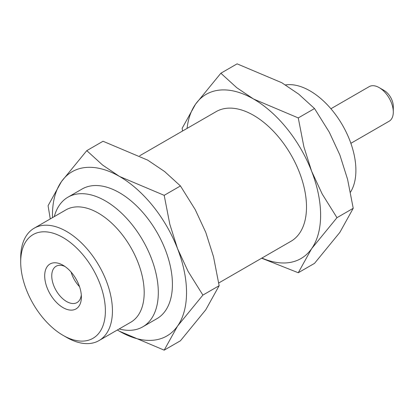 <?xml version="1.0" encoding="UTF-8"?>
<svg xmlns="http://www.w3.org/2000/svg" width="414" height="414" viewBox="0 0 414 414"><rect width="100%" height="100%" fill="white"/><g stroke="black" fill="none" stroke-linecap="round" stroke-linejoin="round"><path stroke-width="0.62" d="M330.91 108.747L369.205 86.635A19.96 11.525 60 0 1 379.188 87.623L379.188 87.623A19.96 11.525 60 0 1 393.3 112.07A19.96 11.525 60 0 1 389.165 121.209L350.87 143.316M379.188 87.623L384.125 90.48A12.974 7.488 60 0 1 393.3 106.367L393.3 112.07M285.489 84.932A64.869 37.451 60 0 1 310.029 90.883A64.869 37.451 60 0 1 350.477 192.184M218.742 282.985L291.001 241.264A74.851 43.216 -120 0 0 302.474 181.285A74.851 43.216 -120 0 0 253.575 115.33A74.851 43.216 -120 0 0 216.149 111.625L139.653 155.788M117.343 329.999L119.496 331.267L164.187 350.156L180.442 340.774L205.779 309.781L219.146 285.707L213.51 256.758L205.779 232.373L195.222 209.613L180.442 185.948L164.601 171.525L147.72 160.146L103.029 141.257L86.78 150.639L61.438 181.627A94.806 54.736 -120 0 0 52.49 217.635M180.442 185.948L164.187 195.33L119.496 176.442A94.806 54.736 -120 0 0 61.438 181.627L48.071 205.706L50.265 218.923M119.144 328.959A74.851 43.216 -120 0 0 142.804 326.822A74.851 43.216 -120 0 0 154.277 266.844A74.851 43.216 -120 0 0 105.384 200.888A74.851 43.216 -120 0 0 67.958 197.183A74.851 43.216 -120 0 0 54.275 216.605M142.804 326.822L156.922 318.676A74.851 43.216 -120 0 0 168.394 258.698A74.851 43.216 -120 0 0 119.496 192.738A74.851 43.216 -120 0 0 82.07 189.032L67.958 197.183M63.042 335.34L66.571 337.374A64.869 37.451 -120 0 0 99.003 340.587L130.757 322.252A64.869 37.451 -120 0 0 140.703 270.275A64.869 37.451 -120 0 0 98.325 213.112A64.869 37.451 -120 0 0 65.893 209.898L34.134 228.233A64.869 37.451 -120 0 0 20.7 257.927L20.7 262A59.88 34.569 -120 0 0 63.042 335.34A59.88 34.569 -120 0 0 105.384 310.893A59.88 34.569 -120 0 0 63.042 237.558A59.88 34.569 -120 0 0 20.7 262M99.003 340.587A64.869 37.451 -120 0 0 108.949 288.61A64.869 37.451 -120 0 0 66.571 231.447A64.869 37.451 -120 0 0 34.134 228.233M81.294 294.84A20.959 12.099 60 0 1 77.051 302.562A20.959 12.099 60 0 1 66.571 301.521A20.959 12.099 60 0 1 52.878 283.052A20.959 12.099 60 0 1 56.092 266.259A20.959 12.099 60 0 1 64.9 266.445M63.042 307.633A25.947 14.982 60 0 1 44.691 275.853A25.947 14.982 60 0 1 63.042 265.26A25.947 14.982 60 0 1 81.387 297.04A25.947 14.982 60 0 1 63.042 307.633M79.514 286.633A20.959 12.099 60 0 1 71.115 272.086M261.643 258.212L298.266 272.743L314.521 263.361L339.863 232.373L353.225 208.294L347.589 179.35L339.863 154.96L329.301 132.206L314.521 108.54L298.68 94.113L281.805 82.733L237.108 63.844L220.859 73.226L195.517 104.219L182.15 128.293L182.558 131.015M314.521 108.54L298.266 117.923L253.575 99.034L236.699 87.654L220.859 73.226M353.225 208.294L336.975 217.681L322.195 194.011L311.633 171.256L303.902 146.867L298.266 117.923M298.266 272.743L311.633 248.669L336.975 217.681M261.902 258.062A94.806 54.736 -120 0 0 311.633 248.669A94.806 54.736 -120 0 0 311.633 171.256A94.806 54.736 -120 0 0 253.575 99.034A94.806 54.736 -120 0 0 195.517 104.219A94.806 54.736 -120 0 0 187.056 128.423M219.146 285.707L202.896 295.089L188.116 271.424L177.554 248.669A94.806 54.736 -120 0 0 119.496 176.442L102.62 165.067L86.78 150.639M164.187 350.156L177.554 326.077A94.806 54.736 -120 0 0 177.554 248.669L169.823 224.279L164.187 195.33M117.359 329.989A94.806 54.736 -120 0 0 119.496 331.267A94.806 54.736 -120 0 0 177.554 326.077L202.896 295.089"/></g></svg>
